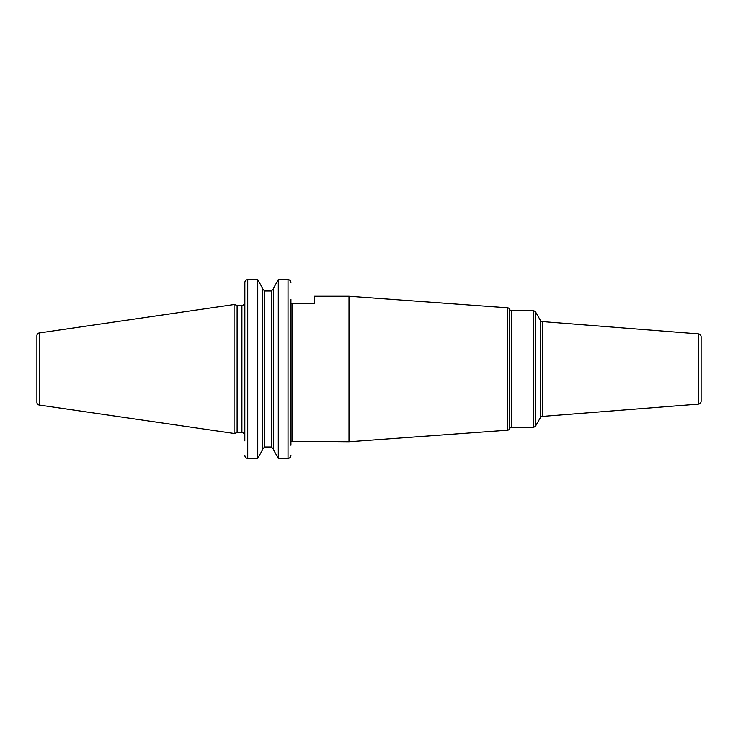 <?xml version="1.0" encoding="UTF-8"?>
<svg xmlns="http://www.w3.org/2000/svg" width="738" height="738" viewBox="0 0 738 738"><rect width="100%" height="100%" fill="white"/><g stroke="black" fill="none" stroke-linecap="round" stroke-linejoin="round"><path stroke-width="1.11" d="M36.9 335.679L36.9 402.321A2.768 2.768 0 0 0 39.262 405.051L234.084 433.464L234.084 304.536L39.262 332.949A2.768 2.768 0 0 0 36.9 335.679M247.691 279.628L247.728 279.628C245.939 279.822 244.97 280.827 244.813 282.645L244.813 435.568L244.656 303.383A2.906 2.906 0 0 1 241.907 305.347L237.11 305.347L237.11 432.652L234.084 433.464M237.11 305.347L234.084 304.536M244.813 435.568A2.906 2.906 0 0 0 241.907 432.652L237.11 432.652M290.938 303.383L314.508 303.383L314.508 296.252L348.991 296.252L348.991 441.748L290.938 441.315M290.938 299.453L290.938 445.245M290.938 282.599L290.938 282.645C290.781 280.818 289.813 279.822 288.032 279.628L288.493 279.665M288.032 458.372L278.291 458.372L273.586 449.912L278.291 458.372L278.291 279.628L273.586 288.088L278.291 279.628L288.032 279.628L288.032 458.372C289.813 458.178 290.781 457.173 290.938 455.355L290.901 455.835M273.586 288.724L271.409 291.003L273.586 288.724M264.638 291.003L271.409 291.003L271.409 446.997L273.586 449.276L271.409 446.997L264.638 446.997L262.46 449.276L264.638 446.997L264.638 291.003L262.46 288.724L264.638 291.003L271.409 291.003M244.813 455.401L244.813 455.355C244.979 457.182 245.948 458.178 247.728 458.372L247.728 279.628L257.756 279.628L262.46 288.088L257.756 279.628L257.756 458.372L262.46 449.912L257.756 458.372L247.258 458.335M244.813 440.844L244.85 282.165M507.587 430.199L507.587 307.801A2.325 2.325 0 0 1 509.432 308.954L509.432 429.046A2.325 2.325 0 0 1 507.587 430.199L348.991 441.748M507.587 307.801L348.991 296.252M509.829 428.363A2.325 2.325 0 0 1 511.84 427.201L533.205 427.201A2.906 2.906 0 0 0 535.723 425.743L535.723 312.257A2.906 2.906 0 0 0 533.205 310.799L511.84 310.799L511.84 427.201M509.829 309.637A2.325 2.325 0 0 0 511.84 310.799M540.29 320.163L540.29 417.837A2.906 2.906 0 0 1 542.578 416.398L698.416 404.129L698.416 333.871L542.578 321.602A2.906 2.906 0 0 1 540.29 320.163L535.723 312.257M540.29 417.837L535.723 425.743M698.416 404.129A2.906 2.906 180 0 0 701.1 401.232L701.1 336.768A2.906 2.906 0 0 0 698.416 333.871M701.1 351.537L701.1 386.463L701.1 351.537M262.46 288.088L262.46 449.912M273.586 288.088L273.586 449.912M39.262 332.949L39.262 405.051M241.907 305.347L241.907 432.652M292.1 303.383L292.1 441.315M509.432 429.046L509.432 308.954M533.205 427.201L533.205 310.799M542.578 321.602L542.578 416.398"/></g></svg>
